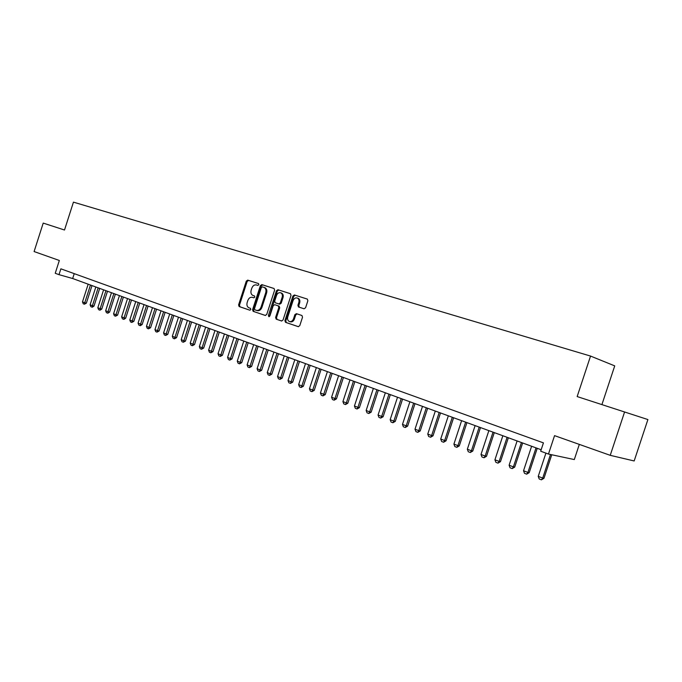 <?xml version="1.0" encoding="UTF-8"?>
<svg xmlns="http://www.w3.org/2000/svg" width="682" height="682" viewBox="0 0 682 682"><rect width="100%" height="100%" fill="white"/><g stroke="black" fill="none" stroke-linecap="round" stroke-linejoin="round"><path stroke-width="1.02" d="M258.853 284.701L258.444 283.542L247.719 280.132L246.287 281.137L238.589 304.905L239.126 306.55L249.8 310.182L250.814 309.492L250.43 308.332L248.896 307.804C247.114 306.84 246.534 305.076 247.174 302.51L247.822 300.523C248.845 298.008 250.379 296.951 252.425 297.335L253.815 297.795L254.829 297.096L254.471 295.954L252.792 295.391C251.087 294.394 250.55 292.655 251.172 290.165L251.82 288.179C252.852 285.664 254.386 284.59 256.441 284.965L257.839 285.408L258.853 284.701M304.053 308.776L305.596 307.752L307.863 300.771L307.36 299.1L294.428 294.974L292.91 296.005L284.914 320.608L285.494 322.322L298.239 326.661L299.773 325.646L302.518 317.224L301.956 315.51L296.389 313.66L294.863 314.675L293.516 318.835C292.569 321.077 291.171 321.955 289.321 321.495C287.744 320.634 287.233 319.108 287.77 316.908L293.047 300.694C294.061 298.332 295.528 297.463 297.454 298.085C298.887 298.997 299.338 300.481 298.81 302.552L297.923 305.263L298.46 306.951L304.053 308.776M624.584 411.979L647.9 419.558L634.166 460.964L610.228 455.329L624.584 411.979L577.16 396.566L590.544 356.064L73.443 202.136L64.509 230.013L43.213 223.091L34.1 251.556L59.334 260.481L55.233 273.286L59.002 274.658L60.877 268.827L543.435 442.874L540.681 451.203L548.464 454.059L574.304 459.566L579.325 444.391M610.228 455.329L554.551 435.636L548.464 454.059M274.616 290.165L274.011 288.486L261.828 284.616L260.379 285.63L252.587 309.654L253.133 311.316L265.264 315.442L266.739 314.445L274.616 290.165M274.155 288.554L262.706 284.914L261.249 285.92L253.465 309.918L254.019 311.58L253.167 311.333L265.494 315.485M277.932 289.731L290.413 293.695L291.035 295.4L283.047 319.977L281.547 320.983L276.176 319.159L275.605 317.454L278.819 307.548L278.29 305.868L274.701 304.683L273.209 305.689L269.876 315.962L268.819 316.653L268.418 315.468L276.44 290.754L277.932 289.731L290.566 293.763M283.03 297.548L282.16 297.258C282.689 295.204 282.246 293.737 280.831 292.851C278.964 292.263 277.531 293.132 276.534 295.442L274.701 301.094L275.23 302.757L278.827 303.942L279.697 304.223L281.189 303.209L283.03 297.548C283.559 295.494 283.115 294.027 281.7 293.141L281.12 292.945M601.908 404.614L614.729 365.876L590.544 356.064M59.002 274.658L72.667 278.52L541.158 449.745M74.236 273.644L72.667 278.52M252.425 297.335L253.917 297.821M258.563 283.593L248.598 280.43L247.165 281.436L239.476 305.178L240.013 306.815L249.987 310.216M262.348 286.849L261.334 287.557L254.488 308.665L254.863 309.833L256.372 310.336C258.435 310.753 259.987 309.688 261.036 307.156L265.733 292.672C266.355 290.225 265.835 288.486 264.181 287.463L262.348 286.849M256.526 310.387L257.25 310.608C259.313 311.018 260.874 309.96 261.914 307.429L261.036 307.156M263.84 287.327L265.051 287.753C266.713 288.776 267.233 290.515 266.611 292.953L261.914 307.429M281.777 321.026L276.219 319.167M274.701 304.683L279.16 306.15L279.697 307.821L276.483 317.718L277.088 319.432M278.802 290.029L277.318 291.043L269.356 316.61M278.827 303.942L280.319 302.927L282.16 297.258M297.676 298.162L298.315 298.375C299.748 299.279 300.199 300.771 299.671 302.834L298.793 305.545L299.321 307.232L304.104 308.793M289.722 321.614L290.191 321.759C292.041 322.219 293.439 321.341 294.385 319.099L293.516 318.835M297.105 313.899L295.732 314.948L294.385 319.099M307.377 299.1L295.289 295.263L293.772 296.286L285.784 320.872L286.363 322.586L298.477 326.704M88.174 284.189L82.479 301.887L84.756 302.765L90.459 285.025M86.35 303.183L84.372 304.206L84.756 302.765L86.35 303.183L92.002 285.588M84.372 304.206L83.238 303.771L82.479 301.887M95.83 286.986L90.101 304.811L92.411 305.689L98.148 287.83M93.997 306.107L92.275 307.215L92.411 305.689L93.997 306.107L99.691 288.401M92.01 307.139L90.859 306.695L90.101 304.811M103.596 289.824L97.824 307.77L100.16 308.656L105.949 290.685M101.754 309.074L100.024 310.191L100.16 308.656L101.754 309.074L107.492 291.248M99.76 310.114L98.592 309.671L97.824 307.77M111.464 292.697L105.659 310.762L108.02 311.674L113.851 293.567M109.614 312.083L107.867 313.2L108.02 311.674L109.614 312.083L115.386 294.138M107.603 313.132L106.418 312.68L105.659 310.762M119.444 295.613L113.587 313.797L115.991 314.717L121.856 296.5M117.577 315.135L115.556 316.192L115.991 314.717L117.577 315.135L123.399 297.062M115.556 316.192L114.363 315.732L113.587 313.797M127.534 298.571L121.635 316.883L124.073 317.812L129.981 299.466M125.659 318.221L123.894 319.355L124.073 317.812L125.659 318.221L131.515 300.029M123.63 319.287L122.41 318.826L121.635 316.883M135.735 301.572L129.793 320.003L132.257 320.949L138.216 302.476M133.843 321.358L131.805 322.433L132.257 320.949L133.843 321.358L139.75 303.038M131.805 322.433L130.569 321.955L129.793 320.003M144.047 304.607L138.062 323.166L140.569 324.129L146.562 305.527M142.146 324.53L140.356 325.689L140.569 324.129L142.146 324.53L148.096 306.09M140.091 325.621L138.847 325.135L138.062 323.166M152.478 307.693L146.451 326.38L148.983 327.351L155.027 308.622M150.569 327.752L148.505 328.852L148.983 327.351L150.569 327.752L156.562 309.185M148.505 328.852L147.235 328.357L146.451 326.38M161.029 310.813L154.95 329.636L157.525 330.625L163.612 311.759M159.102 331.026L157.03 332.125L157.525 330.625L159.102 331.026L165.138 312.322M157.03 332.125L155.743 331.631L154.95 329.636M169.699 313.984L163.578 332.935L166.186 333.941L172.324 314.939M167.763 334.333L165.675 335.45L166.186 333.941L167.763 334.333L173.85 315.502M165.675 335.45L164.371 334.947L163.578 332.935M178.496 317.198L172.324 336.286L174.976 337.3L181.156 318.17M176.544 337.701L174.447 338.818L174.976 337.3L176.544 337.701L182.674 318.724M174.447 338.818L173.126 338.306L172.324 336.286M187.414 320.463L181.199 339.687L183.893 340.719L190.116 321.444M185.453 341.111L183.347 342.236L183.893 340.719L185.453 341.111L191.633 321.998M183.347 342.236L182 341.725L181.199 339.687M196.467 323.771L190.21 343.131L192.929 344.18L199.212 324.768M194.498 344.563L192.375 345.706L192.929 344.18L194.498 344.563L200.721 325.323M192.375 345.706L191.011 345.186L190.21 343.131M205.657 327.121L199.34 346.635L202.111 347.692L208.436 328.144M203.671 348.076L201.54 349.227L202.111 347.692L203.671 348.076L209.945 328.69M201.54 349.227L200.15 348.698L199.34 346.635M214.975 330.531L208.615 350.181L211.42 351.256L217.797 331.563M212.98 351.639L210.832 352.799L211.42 351.256L212.98 351.639L219.306 332.117M210.832 352.799L209.434 352.262L208.615 350.181M224.438 333.992L218.027 353.779L220.874 354.87L227.302 335.033M222.426 355.254L220.269 356.422L220.874 354.87L222.426 355.254L228.802 335.587M220.269 356.422L218.845 355.876L218.027 353.779M234.037 337.496L227.575 357.436L230.465 358.544L236.944 338.562M232.016 358.92L229.843 360.105L230.465 358.544L232.016 358.92L238.436 339.107M229.843 360.105L228.402 359.55L227.575 357.436M243.781 341.06L237.268 361.153L240.2 362.278L246.739 342.142M241.743 362.645L239.561 363.838L240.2 362.278L241.743 362.645L248.222 342.688M239.561 363.838L238.095 363.276L237.268 361.153M253.678 344.674L247.106 364.921L250.089 366.063L256.679 345.774M251.624 366.43L249.433 367.632L250.089 366.063L251.624 366.43L258.154 346.311M249.433 367.632L247.941 367.061L247.106 364.921M263.721 348.349L257.105 368.74L260.132 369.9L266.764 349.465M261.658 370.266L259.45 371.477L260.132 369.9L261.658 370.266L268.248 350.002M259.45 371.477L257.941 370.897L257.105 368.74M273.925 352.074L267.25 372.628L270.319 373.804L277.02 353.208M271.845 374.171L269.629 375.39L270.319 373.804L271.845 374.171L278.486 353.745M269.629 375.39L268.094 374.802L267.25 372.628M284.283 355.868L277.557 376.575L280.677 377.768L287.429 357.01M282.195 378.126L279.961 379.363L280.677 377.768L282.195 378.126L288.887 357.547M279.961 379.363L278.401 378.766L277.557 376.575M294.812 359.712L288.017 380.582L291.188 381.792L298 360.872M292.706 382.15L290.455 383.395L291.188 381.792L292.706 382.15L299.458 361.409M290.455 383.395L288.87 382.79L288.017 380.582M305.502 363.617L298.648 384.648L301.87 385.884L308.741 364.802M303.379 386.234L301.12 387.495L301.87 385.884L303.379 386.234L310.191 365.33M301.12 387.495L299.509 386.873L298.648 384.648M316.363 367.589L309.449 388.791L312.723 390.044L319.653 368.792M314.223 390.385L311.947 391.656L312.723 390.044L314.223 390.385L321.094 369.312M311.947 391.656L310.319 391.025L309.449 388.791M327.394 371.622L320.429 392.985L323.754 394.264L330.736 372.841M325.246 394.605L322.953 395.884L323.754 394.264L325.246 394.605L332.168 373.361M322.953 395.884L321.299 395.245L320.429 392.985M338.604 375.714L331.58 397.256L334.964 398.552L342.006 376.958M336.439 398.885L334.137 400.181L334.964 398.552L336.439 398.885L343.43 377.478M334.137 400.181L332.449 399.533L331.58 397.256M350.002 379.883L342.918 401.596L346.354 402.917L353.455 381.144M347.82 403.241L345.51 404.545L346.354 402.917L347.82 403.241L354.87 381.664M345.51 404.545L343.788 403.889L342.918 401.596M361.588 384.119L354.435 406.012L357.931 407.35L365.1 385.398M359.397 407.666L357.061 408.987L357.931 407.35L359.397 407.666L366.498 385.91M357.061 408.987L355.322 408.313L354.435 406.012M373.361 388.416L366.149 410.496L369.695 411.851L376.933 389.729M371.153 412.167L368.809 413.505L369.695 411.851L371.153 412.167L378.322 390.232M368.809 413.505L367.035 412.823L366.149 410.496M385.339 392.798L378.058 415.048L381.664 416.438L388.97 394.128M383.113 416.745L380.752 418.092L381.664 416.438L383.113 416.745L390.351 394.631M380.752 418.092L378.945 417.401L378.058 415.048M397.512 397.248L390.164 419.686L393.838 421.092L401.204 398.595M395.27 421.399L392.9 422.755L393.838 421.092L395.27 421.399L402.576 399.098M392.9 422.755L391.067 422.056L390.164 419.686M409.891 401.775L402.482 424.4L406.216 425.832L413.65 403.147M407.64 426.131L405.253 427.503L406.216 425.832L407.64 426.131L415.006 403.642M405.253 427.503L403.386 426.787L402.482 424.4M422.49 406.378L415.006 429.2L418.808 430.657L426.31 407.776M420.214 430.947L417.819 432.328L418.808 430.657L420.214 430.947L427.657 408.262M417.819 432.328L415.918 431.604L415.006 429.2M435.304 411.058L427.75 434.076L431.621 435.559L439.191 412.482M433.01 435.841L430.598 437.239L431.621 435.559L433.01 435.841L440.521 412.968M430.598 437.239L428.663 436.497L427.75 434.076M448.338 415.824L440.717 439.046L444.655 440.546L452.294 417.273M446.037 440.828L443.598 442.243L444.655 440.546L446.037 440.828L453.615 417.751M443.598 442.243L441.638 441.484L440.717 439.046M461.612 420.675L453.914 444.093L457.92 445.627L465.636 422.141M459.284 445.9L456.838 447.324L457.92 445.627L459.284 445.9L466.931 422.618M456.838 447.324L454.834 446.557L453.914 444.093M475.115 425.611L467.341 449.233L471.415 450.793L479.207 427.103M472.771 451.058L470.307 452.498L471.415 450.793L472.771 451.058L480.495 427.58M470.307 452.498L468.27 451.723L467.341 449.233M488.858 430.632L481.015 454.468L485.158 456.053L493.026 432.158M486.496 456.309L484.024 457.767L485.158 456.053L486.496 456.309L494.297 432.618M484.024 457.767L481.944 456.974L481.015 454.468M502.847 435.747L494.927 459.796L499.156 461.416L507.101 437.298M500.477 461.663L497.979 463.138L499.156 461.416L500.477 461.663L508.354 437.759M497.979 463.138L495.874 462.328L494.927 459.796M517.101 440.956L509.104 465.226L513.401 466.872L521.423 442.533M514.705 467.11L512.199 468.594L513.401 466.872L514.705 467.11L522.659 442.985M512.199 468.594L510.051 467.775L509.104 465.226M531.61 446.258L523.537 470.751L527.919 472.43L536.018 447.869M529.206 472.652L526.674 474.161L527.919 472.43L529.206 472.652L537.237 448.313M526.674 474.161L524.484 473.317L523.537 470.751M545.915 453.121L538.234 476.377L542.702 478.091L550.493 454.485M543.963 478.304L541.423 479.83L542.702 478.091L543.963 478.304L551.747 454.758M541.423 479.83L539.198 478.969L538.234 476.377M239.476 305.178L238.589 304.905M247.165 281.436L246.287 281.137M248.598 280.43L247.719 280.132M253.465 309.918L252.587 309.654M261.249 285.92L260.379 285.63M262.706 284.914L261.828 284.616M266.611 292.953L265.733 292.672M276.483 317.718L275.605 317.454M279.697 307.821L278.819 307.548M279.083 306.116L278.213 305.843M269.296 315.732L268.418 315.468M277.318 291.043L276.44 290.754M281.189 303.209L280.319 302.927M299.424 307.267L298.563 306.994M298.793 305.545L297.923 305.263M299.671 302.834L298.81 302.552M295.732 314.948L294.863 314.675M286.406 322.603L285.536 322.339M285.784 320.872L284.914 320.608M293.772 296.286L292.91 296.005M295.289 295.263L294.428 294.974M265.051 287.753L264.181 287.463M277.054 319.423L276.176 319.159M279.16 306.15L278.29 305.868M281.7 293.141L280.831 292.851M299.321 307.232L298.46 306.951M298.315 298.375L297.454 298.085M286.363 322.586L285.494 322.322"/></g></svg>
